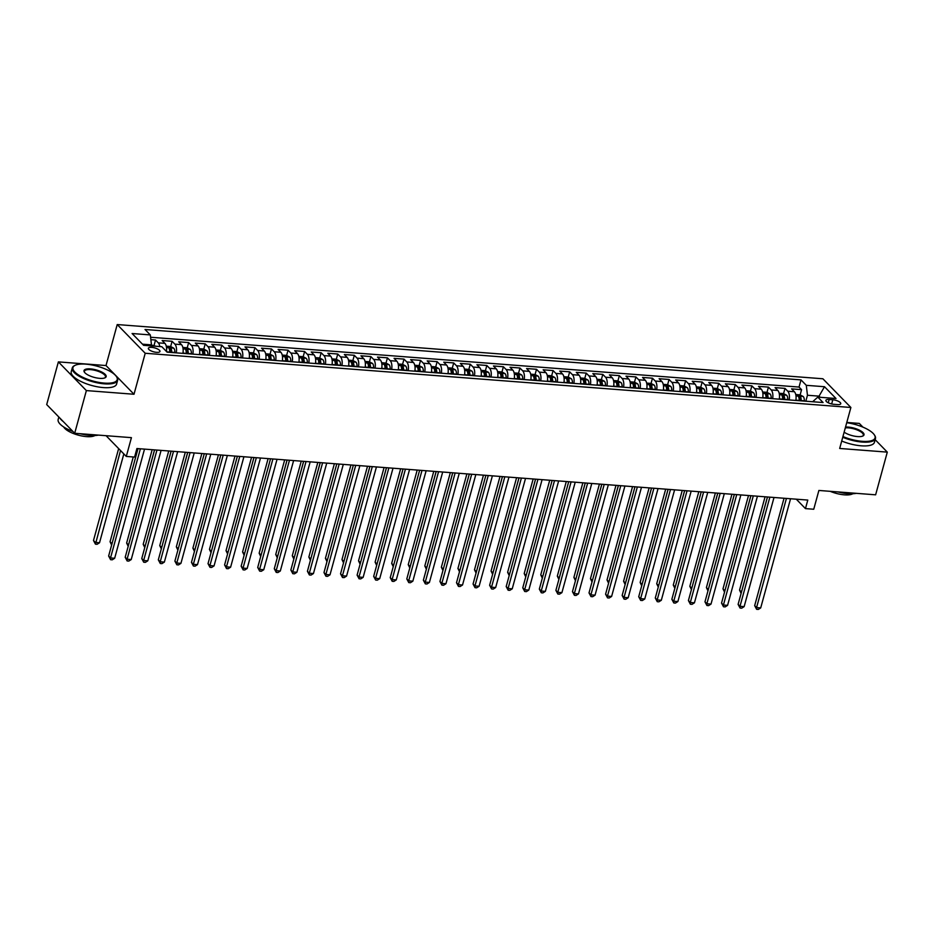 <?xml version="1.0" encoding="UTF-8"?>
<svg xmlns="http://www.w3.org/2000/svg" width="934" height="934" viewBox="0 0 934 934"><rect width="100%" height="100%" fill="white"/><g stroke="black" fill="none" stroke-linecap="round" stroke-linejoin="round"><path stroke-width="1.4" d="M156.573 352.34A6.013 2.02 15.3 0 0 159.959 351.453A6.013 2.02 15.3 0 0 151.728 347.378A6.013 2.02 15.3 0 0 148.354 348.277A6.013 2.02 15.3 0 0 156.573 352.34M58.375 361.89L46.7 404.574L74.697 433.283L86.372 390.587L134.006 394.253L145.214 353.262L117.217 324.553L106.009 365.544L58.375 361.89L86.372 390.587M145.214 353.262L850.886 407.481L822.889 378.772L117.217 324.553M862.934 427.142L859.303 423.417L846.788 422.448M850.886 407.481L839.678 448.46L887.3 452.126L875.158 439.669M887.3 452.126L875.625 494.822L818.885 490.455L813.747 509.24L805.458 508.61L807.793 500.075L136.913 448.53L134.578 457.065L126.288 456.434L131.425 437.649L74.697 433.283M795.826 400.452A7.519 3.526 -85.6 0 0 794.39 391.731L791.623 388.894L801.57 389.653L800.134 394.895M789.195 399.939A7.519 3.526 -85.6 0 0 787.771 391.218L785.004 388.381L783.568 393.623M785.004 388.381L775.068 387.622L777.824 390.459A7.519 3.526 -85.6 0 1 779.26 399.18M762.693 397.907A7.519 3.526 -85.6 0 0 761.257 389.186L758.501 386.349L768.437 387.108L767.001 392.35M746.126 396.635A7.519 3.526 -85.6 0 0 744.69 387.914L741.935 385.077L751.87 385.835L750.446 391.077M729.559 395.362A7.519 3.526 -85.6 0 0 728.135 386.641L725.368 383.804L735.303 384.563L733.879 389.805M712.992 394.09A7.519 3.526 -85.6 0 0 711.568 385.368L708.801 382.531L718.748 383.29L717.312 388.532M696.437 392.817A7.519 3.526 -85.6 0 0 695.001 384.096L692.234 381.259L702.181 382.018L700.745 387.26M679.87 391.544A7.519 3.526 -85.6 0 0 678.434 382.823L675.679 379.986L685.614 380.745L684.178 385.987M663.303 390.272A7.519 3.526 -85.6 0 0 661.867 381.551L659.112 378.714L669.048 379.473L667.612 384.715M646.737 388.999A7.519 3.526 -85.6 0 0 645.301 380.278L642.545 377.441L652.481 378.2L651.045 383.442M630.17 387.727A7.519 3.526 -85.6 0 0 628.734 379.006L625.978 376.168L635.914 376.927L634.49 382.169M613.603 386.454A7.519 3.526 -85.6 0 0 612.179 377.733L609.412 374.896L619.347 375.655L617.923 380.897M597.036 385.182A7.519 3.526 -85.6 0 0 595.612 376.46L592.845 373.623L602.792 374.382L601.356 379.624M580.481 383.909A7.519 3.526 -85.6 0 0 579.045 375.188L576.278 372.351L586.225 373.11L584.789 378.352M563.914 382.636A7.519 3.526 -85.6 0 0 562.478 373.915L559.723 371.078L569.658 371.837L568.222 377.079M547.347 381.364A7.519 3.526 -85.6 0 0 545.911 372.643L543.156 369.806L553.091 370.564L551.655 375.807M530.781 380.091A7.519 3.526 -85.6 0 0 529.344 371.37L526.589 368.533L536.525 369.292L535.089 374.534M514.214 378.819A7.519 3.526 -85.6 0 0 512.778 370.097L510.022 367.26L519.958 368.019L518.533 373.261M497.647 377.546A7.519 3.526 -85.6 0 0 496.223 368.825L493.456 365.988L503.391 366.747L501.967 371.989M481.08 376.274A7.519 3.526 -85.6 0 0 479.656 367.552L476.889 364.715L486.836 365.474L485.4 370.716M464.525 375.001A7.519 3.526 -85.6 0 0 463.089 366.28L460.322 363.443L470.269 364.202L468.833 369.444M447.958 373.728A7.519 3.526 -85.6 0 0 446.522 365.007L443.767 362.17L453.702 362.929L452.266 368.171M431.391 372.456A7.519 3.526 -85.6 0 0 429.955 363.735L427.2 360.898L437.135 361.656L435.699 366.899M414.824 371.183A7.519 3.526 -85.6 0 0 413.388 362.462L410.633 359.625L420.569 360.384L419.132 365.626M398.258 369.911A7.519 3.526 -85.6 0 0 396.833 361.189L394.066 358.352L404.002 359.111L402.577 364.353M381.691 368.638A7.519 3.526 -85.6 0 0 380.266 359.917L377.499 357.08L387.435 357.839L386.011 363.081M365.136 367.366A7.519 3.526 -85.6 0 0 363.7 358.644L360.933 355.807L370.88 356.566L369.444 361.808M348.569 366.093A7.519 3.526 -85.6 0 0 347.133 357.372L344.366 354.535L354.313 355.294L352.877 360.536M332.002 364.82A7.519 3.526 -85.6 0 0 330.566 356.099L327.811 353.262L337.746 354.021L336.31 359.263M315.435 363.548A7.519 3.526 -85.6 0 0 313.999 354.827L311.244 351.99L321.179 352.748L319.743 357.991M298.868 362.275A7.519 3.526 -85.6 0 0 297.432 353.554L294.677 350.717L304.612 351.476L303.176 356.718M282.302 361.003A7.519 3.526 -85.6 0 0 280.877 352.281L278.11 349.444L288.046 350.203L286.621 355.445M265.735 359.73A7.519 3.526 -85.6 0 0 264.31 351.009L261.543 348.172L271.479 348.931L270.054 354.173M249.18 358.458A7.519 3.526 -85.6 0 0 247.743 349.736L244.977 346.899L254.924 347.658L253.488 352.9M232.613 357.185A7.519 3.526 -85.6 0 0 231.177 348.464L228.41 345.627L238.357 346.386L236.921 351.628M216.046 355.912A7.519 3.526 -85.6 0 0 214.61 347.179L211.855 344.354L221.79 345.113L220.354 350.355M199.479 354.628A7.519 3.526 -85.6 0 0 198.043 345.907L195.288 343.082L205.223 343.84L203.787 349.082M182.912 353.356A7.519 3.526 -85.6 0 0 181.476 344.634L178.721 341.809L188.656 342.568L187.232 347.81M166.45 351.464A7.519 3.526 -85.6 0 0 164.921 343.362L162.154 340.536L172.09 341.295L170.665 346.537M832.801 399.775L829.159 399.495A5.826 1.961 15.3 0 0 825.878 400.359A5.826 1.961 15.3 0 0 833.852 404.305L837.494 404.585A5.826 1.961 15.3 0 0 840.763 403.71A5.826 1.961 15.3 0 0 832.801 399.775L831.657 403.955M818.756 397.183L819.048 396.144L807.455 395.257L806.287 385.322L800.998 379.881L145.015 329.492L150.316 334.921L132.091 333.52L143.591 345.311L161.815 346.712L167.104 352.153L823.087 402.542L817.799 397.113L812.65 401.737M806.287 385.322L824.512 386.723L836.012 398.514L817.799 397.113M801.57 389.653L799.037 387.061L150.584 337.244M159.819 346.561A7.519 3.526 94.4 0 0 158.29 342.86L155.523 340.023L150.864 339.672M172.09 341.295L174.856 344.132A7.519 3.526 94.4 0 1 176.292 352.854M188.656 342.568L191.423 345.405A7.519 3.526 94.4 0 1 192.848 354.126M205.223 343.84L207.99 346.677A7.519 3.526 94.4 0 1 209.414 355.399M221.79 345.113L224.545 347.95A7.519 3.526 94.4 0 1 225.981 356.671M238.357 346.386L241.112 349.223A7.519 3.526 94.4 0 1 242.548 357.944M254.924 347.658L257.679 350.495A7.519 3.526 94.4 0 1 259.115 359.216M271.479 348.931L274.246 351.768A7.519 3.526 94.4 0 1 275.682 360.489M288.046 350.203L290.813 353.04A7.519 3.526 94.4 0 1 292.249 361.762M304.612 351.476L307.379 354.313A7.519 3.526 94.4 0 1 308.804 363.034M321.179 352.748L323.946 355.585A7.519 3.526 94.4 0 1 325.371 364.307M337.746 354.021L340.501 356.858A7.519 3.526 94.4 0 1 341.937 365.579M354.313 355.294L357.068 358.131A7.519 3.526 94.4 0 1 358.504 366.852M370.88 356.566L373.635 359.403A7.519 3.526 94.4 0 1 375.071 368.124M387.435 357.839L390.202 360.676A7.519 3.526 94.4 0 1 391.638 369.397M404.002 359.111L406.769 361.948A7.519 3.526 94.4 0 1 408.205 370.67M420.569 360.384L423.336 363.221A7.519 3.526 94.4 0 1 424.76 371.942M437.135 361.656L439.902 364.493A7.519 3.526 94.4 0 1 441.327 373.215M453.702 362.929L456.457 365.766A7.519 3.526 94.4 0 1 457.893 374.487M470.269 364.202L473.024 367.039A7.519 3.526 94.4 0 1 474.46 375.76M486.836 365.474L489.591 368.311A7.519 3.526 94.4 0 1 491.027 377.032M503.391 366.747L506.158 369.584A7.519 3.526 94.4 0 1 507.594 378.305M519.958 368.019L522.725 370.856A7.519 3.526 94.4 0 1 524.161 379.578M536.525 369.292L539.292 372.129A7.519 3.526 94.4 0 1 540.716 380.85M553.091 370.564L555.858 373.402A7.519 3.526 94.4 0 1 557.283 382.123M569.658 371.837L572.414 374.674A7.519 3.526 94.4 0 1 573.85 383.395M586.225 373.11L588.98 375.947A7.519 3.526 94.4 0 1 590.416 384.668M602.792 374.382L605.547 377.219A7.519 3.526 94.4 0 1 606.983 385.94M619.347 375.655L622.114 378.492A7.519 3.526 94.4 0 1 623.55 387.213M635.914 376.927L638.681 379.764A7.519 3.526 94.4 0 1 640.117 388.486M652.481 378.2L655.248 381.037A7.519 3.526 94.4 0 1 656.672 389.758M669.048 379.473L671.815 382.31A7.519 3.526 94.4 0 1 673.239 391.031M685.614 380.745L688.37 383.582A7.519 3.526 94.4 0 1 689.806 392.303M702.181 382.018L704.936 384.855A7.519 3.526 94.4 0 1 706.373 393.576M718.748 383.29L721.503 386.127A7.519 3.526 94.4 0 1 722.939 394.849M735.303 384.563L738.07 387.4A7.519 3.526 94.4 0 1 739.506 396.121M751.87 385.835L754.637 388.672A7.519 3.526 94.4 0 1 756.073 397.394M768.437 387.108L771.204 389.945A7.519 3.526 94.4 0 1 772.628 398.666M805.82 401.211L807.455 395.257M106.067 435.699L126.288 456.434M796.27 499.188L805.458 508.61M820.169 397.289L819.048 396.144L824.512 386.723M151.18 345.895L151.471 344.856L142.47 344.167M799.037 387.061L800.998 379.881M155.523 340.023L154.098 345.265M150.316 334.921L151.471 344.856M134.006 394.253L106.009 365.544M784.046 498.242L754.672 605.641L756.563 607.579L786.428 498.429M760.708 607.906L758.291 609.447L756.633 609.318L756.563 607.579L760.708 607.906L790.561 498.744M756.633 609.318L754.672 605.641M796.013 399.005A4.985 2.335 94.4 0 1 796.037 400.196L796.025 400.464M795.745 394.533L800.076 394.86L803.252 396.541A4.985 2.335 94.4 0 1 804.314 400.826L804.314 401.095M765.074 496.783L739.541 590.125L741.468 592.063M801.162 400.861L801.174 400.593A4.985 2.335 -85.6 0 0 800.613 397.09L798.628 396.938A4.985 2.335 94.4 0 1 799.189 400.441L799.177 400.709M800.613 397.09L799.936 399.554A2.533 1.191 94.4 0 1 800.018 400.686L800.018 400.768M767.444 496.97L741.433 592.203M741.106 593.394L739.541 590.125M842.935 436.552A22.941 7.717 15.3 0 0 862.164 441.315A22.941 7.717 15.3 0 0 874.329 434.835A22.941 7.717 15.3 0 0 846.718 422.705M874.504 435.127A23.502 7.904 -164.7 0 1 874.714 435.431A23.502 7.904 -164.7 0 1 875.462 438.56A23.502 7.904 -164.7 0 1 862.257 442.062A23.502 7.904 -164.7 0 1 842.737 437.264M845.527 427.095A11.465 3.853 -164.7 0 1 848.317 427.107A11.465 3.853 -164.7 0 1 860.903 430.983A11.465 3.853 -164.7 0 1 862.899 436.003A11.465 3.853 -164.7 0 1 857.552 436.575A11.465 3.853 -164.7 0 1 844.138 432.162M862.561 436.143A10.904 3.666 15.3 0 0 863.308 435.232A10.904 3.666 15.3 0 0 848.411 427.854A10.904 3.666 15.3 0 0 845.305 427.889M856.326 493.339A23.502 7.904 -164.7 0 1 848.142 493.631A23.502 7.904 -164.7 0 1 838.02 491.926M852.789 493.736A16.917 5.697 -164.7 0 1 844.418 494.845A16.917 5.697 -164.7 0 1 830.233 491.331M875.462 438.56L874.434 442.319A23.502 7.904 -164.7 0 1 861.23 445.81A23.502 7.904 -164.7 0 1 841.709 441.023M104.316 383.092A22.941 7.717 15.3 0 0 116.47 376.624A22.941 7.717 15.3 0 0 85.846 364.155A22.941 7.717 15.3 0 0 75.14 365.311A22.941 7.717 15.3 0 0 79.145 375.34A22.941 7.717 15.3 0 0 104.316 383.092M116.657 376.904A23.502 7.904 -164.7 0 1 116.855 377.208A23.502 7.904 -164.7 0 1 117.614 380.336A23.502 7.904 -164.7 0 1 104.398 383.839A23.502 7.904 -164.7 0 1 72.268 367.938A23.502 7.904 -164.7 0 1 74.51 365.614A23.502 7.904 -164.7 0 1 74.837 365.474M99.693 378.352A11.465 3.853 -164.7 0 1 84.387 372.129A11.465 3.853 -164.7 0 1 90.47 368.895A11.465 3.853 -164.7 0 1 103.044 372.759A11.465 3.853 -164.7 0 1 105.052 377.78A11.465 3.853 -164.7 0 1 99.693 378.352M104.713 377.931A10.904 3.666 15.3 0 0 105.46 377.009A10.904 3.666 15.3 0 0 90.551 369.631A10.904 3.666 15.3 0 0 84.422 371.253A10.904 3.666 15.3 0 0 84.597 372.421M98.467 435.116A23.502 7.904 -164.7 0 1 90.294 435.407A23.502 7.904 -164.7 0 1 80.161 433.703M94.929 435.513A16.917 5.697 -164.7 0 1 86.57 436.622A16.917 5.697 -164.7 0 1 63.71 426.966M117.614 380.336L116.587 384.096A23.502 7.904 -164.7 0 1 103.37 387.587A23.502 7.904 -164.7 0 1 71.241 371.697L72.268 367.938M63.279 421.584A23.502 7.904 -164.7 0 1 59.951 418.163M72.91 431.461A23.502 7.904 -164.7 0 1 58.165 419.506L58.842 417.031M767.491 496.97L738.105 604.368L739.997 606.306L769.861 497.157M744.141 606.633L741.724 608.174L740.067 608.046L739.997 606.306L744.141 606.633L774.006 497.472M740.067 608.046L738.105 604.368M750.924 495.697L721.538 603.095L723.43 605.034L753.294 495.884M727.574 605.36L725.158 606.902L723.5 606.773L723.43 605.034L727.574 605.36L757.439 496.199M723.5 606.773L721.538 603.095M734.357 494.425L704.972 601.823L706.863 603.761L736.728 494.611M711.007 604.088L708.591 605.629L706.933 605.501L706.863 603.761L711.007 604.088L740.872 494.927M706.933 605.501L704.972 601.823M717.791 493.152L688.416 600.55L690.308 602.488L720.161 493.339M694.441 602.815L692.024 604.356L690.366 604.228L690.308 602.488L694.441 602.815L724.305 493.654M690.366 604.228L688.416 600.55M779.458 397.732A4.985 2.335 94.4 0 1 779.47 398.923L779.458 399.192M779.178 393.261L783.509 393.588L786.685 395.269A4.985 2.335 94.4 0 1 787.759 399.554L787.747 399.822M748.508 495.51L722.974 588.852L724.901 590.79M784.595 399.589L784.607 399.32A4.985 2.335 -85.6 0 0 784.046 395.818L782.062 395.666A4.985 2.335 94.4 0 1 782.622 399.168L782.61 399.437M784.046 395.818L783.369 398.281A2.533 1.191 94.4 0 1 783.451 399.413L783.451 399.495M750.878 495.697L724.866 590.93M724.539 592.121L722.974 588.852M762.891 396.46A4.985 2.335 94.4 0 1 762.903 397.651L762.891 397.919M762.611 391.988L766.942 392.315L770.118 393.996A4.985 2.335 94.4 0 1 771.192 398.281L771.18 398.549M731.941 494.238L706.408 587.579L708.299 589.517L734.311 494.425M768.028 398.316L768.04 398.047A4.985 2.335 -85.6 0 0 767.479 394.545L765.495 394.393A4.985 2.335 94.4 0 1 766.055 397.896L766.043 398.164M767.479 394.545L766.802 397.008A2.533 1.191 94.4 0 1 766.896 398.141L766.884 398.223M707.972 590.848L706.408 587.579M746.324 395.187A4.985 2.335 94.4 0 1 746.348 396.378L746.336 396.646M746.044 390.716L750.387 391.042L753.551 392.724A4.985 2.335 94.4 0 1 754.625 397.008L754.614 397.277M715.374 492.965L689.841 586.307L691.779 588.245M751.461 397.043L751.473 396.775A4.985 2.335 -85.6 0 0 750.913 393.272L748.928 393.121A4.985 2.335 94.4 0 1 749.488 396.623L749.477 396.892M750.913 393.272L750.247 395.736A2.533 1.191 94.4 0 1 750.329 396.868L750.317 396.95M717.744 493.152L691.744 588.385M691.417 589.576L689.841 586.307M729.758 393.914A4.985 2.335 94.4 0 1 729.781 395.105L729.769 395.374M729.477 389.443L733.82 389.77L736.984 391.451A4.985 2.335 94.4 0 1 738.058 395.736L738.047 396.004M698.807 491.693L673.274 585.034L675.212 586.972M734.906 395.771L734.906 395.502A4.985 2.335 -85.6 0 0 734.346 392L732.361 391.848A4.985 2.335 94.4 0 1 732.921 395.351L732.91 395.619M734.346 392L733.68 394.463A2.533 1.191 94.4 0 1 733.762 395.596L733.762 395.677M703.594 492.066L673.741 601.216L671.85 599.278L701.224 491.879L675.177 587.112M674.85 588.303L673.274 585.034M677.874 601.543L675.457 603.084L673.799 602.955L673.741 601.216L677.874 601.543L707.739 492.381M673.799 602.955L671.85 599.278M713.191 392.642A4.985 2.335 94.4 0 1 713.214 393.833L713.202 394.101M712.911 388.17L717.254 388.497L720.418 390.178A4.985 2.335 94.4 0 1 721.492 394.463L721.48 394.732M682.252 490.42L656.707 583.762L658.645 585.7M718.339 394.498L718.351 394.23A4.985 2.335 -85.6 0 0 717.791 390.727L715.794 390.575A4.985 2.335 94.4 0 1 716.355 394.078L716.343 394.346M717.791 390.727L717.114 393.191A2.533 1.191 94.4 0 1 717.195 394.323L717.195 394.405M684.622 490.607L658.61 585.84M658.283 587.031L656.707 583.762M684.657 490.607L655.283 598.005L657.174 599.943L687.039 490.794M661.319 600.27L658.89 601.811L657.244 601.683L657.174 599.943L661.319 600.27L691.172 491.109M657.244 601.683L655.283 598.005M696.624 391.369A4.985 2.335 94.4 0 1 696.647 392.56L696.636 392.829M696.344 386.898L700.687 387.225L703.862 388.906A4.985 2.335 94.4 0 1 704.925 393.191L704.913 393.459M665.685 489.147L640.152 582.489L642.043 584.427L668.055 489.334M701.773 393.226L701.784 392.957A4.985 2.335 -85.6 0 0 701.224 389.455L699.227 389.303A4.985 2.335 94.4 0 1 699.799 392.805L699.788 393.074M701.224 389.455L700.547 391.918A2.533 1.191 94.4 0 1 700.628 393.051L700.628 393.132M641.716 585.758L640.152 582.489M668.09 489.334L638.716 596.733L640.607 598.671L670.472 489.521M644.752 598.998L642.335 600.539L640.677 600.41L640.607 598.671L644.752 598.998L674.605 489.836M640.677 600.41L638.716 596.733M680.057 390.097A4.985 2.335 94.4 0 1 680.08 391.288L680.069 391.556M679.789 385.625L684.12 385.952L687.296 387.633A4.985 2.335 94.4 0 1 688.37 391.918L688.358 392.187M649.118 487.875L623.585 581.217L625.476 583.155L651.488 488.062M685.206 391.953L685.217 391.685A4.985 2.335 -85.6 0 0 684.657 388.182L682.672 388.03A4.985 2.335 94.4 0 1 683.233 391.533L683.221 391.801M684.657 388.182L683.98 390.646A2.533 1.191 94.4 0 1 684.062 391.778L684.062 391.86M625.15 584.486L623.585 581.217M651.535 488.062L622.149 595.46L624.04 597.398L653.905 488.248M628.185 597.725L625.768 599.266L624.11 599.138L624.04 597.398L628.185 597.725L658.05 488.564M624.11 599.138L622.149 595.46M663.502 388.824A4.985 2.335 94.4 0 1 663.514 390.015L663.502 390.284M663.222 384.353L667.553 384.68L670.729 386.361A4.985 2.335 94.4 0 1 671.803 390.646L671.791 390.914M632.551 486.602L607.018 579.944L608.945 581.882M668.639 390.681L668.651 390.412A4.985 2.335 -85.6 0 0 668.09 386.909L666.105 386.758A4.985 2.335 94.4 0 1 666.666 390.26L666.654 390.529M668.09 386.909L667.413 389.373A2.533 1.191 94.4 0 1 667.495 390.505L667.495 390.587M637.338 486.976L607.474 596.125L605.582 594.187L634.968 486.789L608.91 582.022M608.583 583.213L607.018 579.944M611.618 596.452L609.201 597.994L607.544 597.865L607.474 596.125L611.618 596.452L641.483 487.291M607.544 597.865L605.582 594.187M646.935 387.552A4.985 2.335 94.4 0 1 646.947 388.742L646.935 389.011M646.655 383.08L650.998 383.407L654.162 385.088A4.985 2.335 94.4 0 1 655.236 389.373L655.224 389.641M615.985 485.33L590.451 578.671L592.389 580.609M652.072 389.408L652.084 389.139A4.985 2.335 -85.6 0 0 651.523 385.637L649.539 385.485A4.985 2.335 94.4 0 1 650.099 388.988L650.087 389.256M651.523 385.637L650.858 388.1A2.533 1.191 94.4 0 1 650.94 389.233L650.928 389.315M618.355 485.517L592.354 580.75M592.016 581.94L590.451 578.671M618.401 485.517L589.015 592.915L590.907 594.853L620.771 485.703M595.051 595.18L592.635 596.721L590.977 596.592L590.907 594.853L595.051 595.18L624.916 486.019M590.977 596.592L589.015 592.915M630.368 386.279A4.985 2.335 94.4 0 1 630.392 387.47L630.38 387.738M630.088 381.808L634.431 382.134L637.595 383.816A4.985 2.335 94.4 0 1 638.669 388.1L638.658 388.369M599.418 484.057L573.885 577.399L575.823 579.337M635.505 388.135L635.517 387.867A4.985 2.335 -85.6 0 0 634.957 384.364L632.972 384.213A4.985 2.335 94.4 0 1 633.532 387.715L633.521 387.984M634.957 384.364L634.291 386.828A2.533 1.191 94.4 0 1 634.373 387.96L634.361 388.042M601.788 484.244L575.788 579.477M575.461 580.668L573.885 577.399M601.835 484.244L572.46 591.642L574.352 593.58L604.205 484.431M578.485 593.907L576.068 595.448L574.41 595.32L574.352 593.58L578.485 593.907L608.349 484.746M574.41 595.32L572.46 591.642M613.801 385.006A4.985 2.335 94.4 0 1 613.825 386.197L613.813 386.466M613.521 380.535L617.864 380.862L621.028 382.543A4.985 2.335 94.4 0 1 622.102 386.828L622.091 387.096M582.851 482.785L557.318 576.126L559.209 578.064L585.233 482.971M618.95 386.863L618.962 386.594A4.985 2.335 -85.6 0 0 618.39 383.092L616.405 382.94A4.985 2.335 94.4 0 1 616.965 386.442L616.954 386.711M618.39 383.092L617.724 385.555A2.533 1.191 94.4 0 1 617.806 386.688L617.806 386.769M558.894 579.395L557.318 576.126M585.268 482.971L555.893 590.37L557.785 592.308L587.638 483.158M561.918 592.635L559.501 594.176L557.843 594.047L557.785 592.308L561.918 592.635L591.782 483.473M557.843 594.047L555.893 590.37M597.235 383.734A4.985 2.335 94.4 0 1 597.258 384.925L597.246 385.193M596.954 379.262L601.298 379.589L604.461 381.27A4.985 2.335 94.4 0 1 605.536 385.555L605.524 385.824M566.296 481.512L540.751 574.854L542.689 576.792M602.383 385.59L602.395 385.322A4.985 2.335 -85.6 0 0 601.835 381.819L599.838 381.667A4.985 2.335 94.4 0 1 600.399 385.17L600.387 385.438M601.835 381.819L601.157 384.283A2.533 1.191 94.4 0 1 601.239 385.415L601.239 385.497M571.083 481.886L541.218 591.035L539.327 589.097L568.701 481.699L542.654 576.932M542.327 578.123L540.751 574.854M545.363 591.362L542.934 592.903L541.288 592.775L541.218 591.035L545.363 591.362L575.216 482.201M541.288 592.775L539.327 589.097M580.668 382.461A4.985 2.335 94.4 0 1 580.691 383.652L580.679 383.921M580.388 377.99L584.731 378.317L587.906 379.998A4.985 2.335 94.4 0 1 588.969 384.283L588.957 384.551M549.729 480.239L524.196 573.581L526.122 575.519M585.816 384.318L585.828 384.049A4.985 2.335 -85.6 0 0 585.268 380.547L583.271 380.395A4.985 2.335 94.4 0 1 583.843 383.897L583.832 384.166M585.268 380.547L584.591 383.01A2.533 1.191 94.4 0 1 584.672 384.143L584.672 384.224M554.516 480.613L524.651 589.763L522.76 587.825L552.134 480.426L526.087 575.659M525.76 576.85L524.196 573.581M528.796 590.09L526.379 591.631L524.721 591.502L524.651 589.763L528.796 590.09L558.649 480.928M524.721 591.502L522.76 587.825M564.101 381.189A4.985 2.335 94.4 0 1 564.124 382.38L564.113 382.648M563.832 376.717L568.164 377.044L571.339 378.725A4.985 2.335 94.4 0 1 572.414 383.01L572.402 383.279M533.162 478.967L507.629 572.308L509.555 574.247M569.25 383.045L569.261 382.777A4.985 2.335 -85.6 0 0 568.701 379.274L566.716 379.122A4.985 2.335 94.4 0 1 567.277 382.625L567.265 382.893M568.701 379.274L568.024 381.737A2.533 1.191 94.4 0 1 568.106 382.87L568.106 382.952M535.532 479.154L509.52 574.387M509.193 575.577L507.629 572.308M535.579 479.154L506.193 586.552L508.084 588.49L537.949 479.34M512.229 588.817L509.812 590.358L508.154 590.23L508.084 588.49L512.229 588.817L542.094 479.656M508.154 590.23L506.193 586.552M547.546 379.916A4.985 2.335 94.4 0 1 547.558 381.107L547.546 381.376M547.266 375.445L551.597 375.772L554.773 377.453A4.985 2.335 94.4 0 1 555.847 381.737L555.835 382.006M516.595 477.694L491.062 571.036L492.954 572.974L518.965 477.881M552.683 381.772L552.694 381.504A4.985 2.335 -85.6 0 0 552.134 378.001L550.149 377.85A4.985 2.335 94.4 0 1 550.71 381.352L550.698 381.621M552.134 378.001L551.457 380.465A2.533 1.191 94.4 0 1 551.539 381.597L551.539 381.679M492.627 574.305L491.062 571.036M519.012 477.881L489.626 585.279L491.517 587.217L521.382 478.068M495.662 587.544L493.245 589.085L491.588 588.957L491.517 587.217L495.662 587.544L525.527 478.383M491.588 588.957L489.626 585.279M530.979 378.644A4.985 2.335 94.4 0 1 530.991 379.834L530.979 380.103M530.699 374.172L535.042 374.499L538.206 376.18A4.985 2.335 94.4 0 1 539.28 380.465L539.268 380.733M500.029 476.422L474.495 569.763L476.433 571.701M536.116 380.5L536.128 380.231A4.985 2.335 -85.6 0 0 535.567 376.729L533.583 376.577A4.985 2.335 94.4 0 1 534.143 380.08L534.131 380.348M535.567 376.729L534.902 379.192A2.533 1.191 94.4 0 1 534.984 380.325L534.972 380.407M502.399 476.609L476.398 571.841M476.06 573.032L474.495 569.763M502.445 476.609L473.059 584.007L474.951 585.945L504.815 476.795M479.095 586.272L476.679 587.813L475.021 587.684L474.951 585.945L479.095 586.272L508.96 477.111M475.021 587.684L473.059 584.007M514.412 377.371A4.985 2.335 94.4 0 1 514.436 378.562L514.424 378.83M514.132 372.899L518.475 373.226L521.639 374.908A4.985 2.335 94.4 0 1 522.713 379.192L522.701 379.461M483.462 475.149L457.929 568.491L459.867 570.429M519.549 379.227L519.561 378.959A4.985 2.335 -85.6 0 0 519 375.456L517.016 375.305A4.985 2.335 94.4 0 1 517.576 378.807L517.564 379.076M519 375.456L518.335 377.92A2.533 1.191 94.4 0 1 518.417 379.052L518.405 379.134M488.248 475.523L458.396 584.672L456.504 582.734L485.878 475.336L459.832 570.569M459.505 571.76L457.929 568.491M462.528 584.999L460.112 586.54L458.454 586.412L458.396 584.672L462.528 584.999L492.393 475.838M458.454 586.412L456.504 582.734M497.845 376.098A4.985 2.335 94.4 0 1 497.869 377.289L497.857 377.558M497.565 371.627L501.908 371.954L505.072 373.635A4.985 2.335 94.4 0 1 506.146 377.92L506.135 378.188M466.895 473.877L441.362 567.218L443.3 569.156M502.994 377.955L503.006 377.686A4.985 2.335 -85.6 0 0 502.434 374.184L500.449 374.032A4.985 2.335 94.4 0 1 501.009 377.534L500.998 377.803M502.434 374.184L501.768 376.647A2.533 1.191 94.4 0 1 501.85 377.78L501.85 377.861M469.277 474.063L443.265 569.296M442.938 570.487L441.362 567.218M469.312 474.063L439.937 581.462L441.829 583.4L471.682 474.25M445.962 583.727L443.545 585.268L441.887 585.139L441.829 583.4L445.962 583.727L475.826 474.565M441.887 585.139L439.937 581.462M481.279 374.826A4.985 2.335 94.4 0 1 481.302 376.017L481.29 376.285M480.998 370.343L485.341 370.681L488.505 372.362A4.985 2.335 94.4 0 1 489.579 376.647L489.568 376.916M450.34 472.604L424.807 565.946L426.698 567.884L452.71 472.791M486.427 376.682L486.439 376.414A4.985 2.335 -85.6 0 0 485.878 372.911L483.882 372.759A4.985 2.335 94.4 0 1 484.442 376.262L484.431 376.53M485.878 372.911L485.201 375.375A2.533 1.191 94.4 0 1 485.283 376.507L485.283 376.589M426.371 569.215L424.807 565.946M452.745 472.791L423.371 580.189L425.262 582.127L455.127 472.978M429.406 582.454L426.99 583.995L425.332 583.867L425.262 582.127L429.406 582.454L459.259 473.293M425.332 583.867L423.371 580.189M464.712 373.553A4.985 2.335 94.4 0 1 464.735 374.744L464.723 375.013M464.432 369.07L468.775 369.409L471.95 371.09A4.985 2.335 94.4 0 1 473.013 375.375L473.001 375.643M433.773 471.331L408.24 564.673L410.131 566.611L436.143 471.518M469.86 375.41L469.872 375.141A4.985 2.335 -85.6 0 0 469.312 371.639L467.315 371.487A4.985 2.335 94.4 0 1 467.887 374.989L467.876 375.258M469.312 371.639L468.634 374.102A2.533 1.191 94.4 0 1 468.716 375.234L468.716 375.316M409.804 567.942L408.24 564.673M436.19 471.518L406.804 578.917L408.695 580.855L438.56 471.705M412.84 581.182L410.423 582.723L408.765 582.594L408.695 580.855L412.84 581.182L442.693 472.02M408.765 582.594L406.804 578.917M448.145 372.281A4.985 2.335 94.4 0 1 448.168 373.472L448.157 373.74M447.876 367.798L452.208 368.136L455.383 369.817A4.985 2.335 94.4 0 1 456.457 374.102L456.446 374.371M417.206 470.059L391.673 563.4L393.599 565.339M453.294 374.137L453.305 373.869A4.985 2.335 -85.6 0 0 452.745 370.366L450.76 370.214A4.985 2.335 94.4 0 1 451.32 373.717L451.309 373.985M452.745 370.366L452.068 372.829A2.533 1.191 94.4 0 1 452.149 373.962L452.149 374.044M421.993 470.432L392.128 579.582L390.237 577.644L419.623 470.246L393.564 565.479M393.237 566.669L391.673 563.4M396.273 579.909L393.856 581.45L392.198 581.322L392.128 579.582L396.273 579.909L426.137 470.748M392.198 581.322L390.237 577.644M431.59 371.008A4.985 2.335 94.4 0 1 431.601 372.199L431.59 372.468M431.31 366.525L435.641 366.864L438.817 368.545A4.985 2.335 94.4 0 1 439.891 372.829L439.879 373.098M400.639 468.786L375.106 562.128L377.044 564.066M436.727 372.864L436.738 372.596A4.985 2.335 -85.6 0 0 436.178 369.093L434.193 368.942A4.985 2.335 94.4 0 1 434.754 372.444L434.742 372.713M436.178 369.093L435.501 371.557A2.533 1.191 94.4 0 1 435.583 372.689L435.583 372.771M403.009 468.973L376.997 564.206M376.671 565.397L375.106 562.128M403.056 468.973L373.67 576.371L375.561 578.309L405.426 469.16M379.706 578.636L377.289 580.177L375.631 580.049L375.561 578.309L379.706 578.636L409.571 469.475M375.631 580.049L373.67 576.371M415.023 369.736A4.985 2.335 94.4 0 1 415.035 370.926L415.023 371.195M414.743 365.252L419.086 365.591L422.25 367.272A4.985 2.335 94.4 0 1 423.324 371.557L423.312 371.825M384.072 467.514L358.539 560.855L360.477 562.793M420.16 371.592L420.172 371.323A4.985 2.335 -85.6 0 0 419.611 367.821L417.626 367.669A4.985 2.335 94.4 0 1 418.187 371.172L418.175 371.44M419.611 367.821L418.946 370.284A2.533 1.191 94.4 0 1 419.027 371.417L419.016 371.498M386.442 467.701L360.442 562.933M360.104 564.124L358.539 560.855M386.489 467.701L357.103 575.099L358.995 577.037L388.859 467.887M363.139 577.364L360.722 578.905L359.065 578.776L358.995 577.037L363.139 577.364L393.004 468.203M359.065 578.776L357.103 575.099M398.456 368.463A4.985 2.335 94.4 0 1 398.479 369.654L398.468 369.922M398.176 363.98L402.519 364.318L405.683 366A4.985 2.335 94.4 0 1 406.757 370.284L406.745 370.553M367.506 466.241L341.972 559.583L343.864 561.521L369.887 466.428M403.593 370.319L403.605 370.051A4.985 2.335 -85.6 0 0 403.044 366.548L401.06 366.397A4.985 2.335 94.4 0 1 401.62 369.899L401.608 370.168M403.044 366.548L402.379 369.012A2.533 1.191 94.4 0 1 402.461 370.144L402.449 370.226M343.549 562.852L341.972 559.583M369.922 466.428L340.548 573.826L342.439 575.764L372.292 466.615M346.572 576.091L344.156 577.632L342.498 577.504L342.439 575.764L346.572 576.091L376.437 466.93M342.498 577.504L340.548 573.826M381.889 367.19A4.985 2.335 94.4 0 1 381.913 368.381L381.901 368.65M381.609 362.707L385.952 363.046L389.116 364.727A4.985 2.335 94.4 0 1 390.19 369.012L390.178 369.28M350.939 464.969L325.406 558.31L327.344 560.248M387.038 369.047L387.05 368.778A4.985 2.335 -85.6 0 0 386.478 365.276L384.493 365.124A4.985 2.335 94.4 0 1 385.053 368.626L385.041 368.895M386.478 365.276L385.812 367.739A2.533 1.191 94.4 0 1 385.894 368.872L385.894 368.953M355.726 465.342L325.873 574.492L323.981 572.554L353.356 465.155L327.309 560.388M326.982 561.579L325.406 558.31M330.006 574.819L327.589 576.36L325.931 576.231L325.873 574.492L330.006 574.819L359.87 465.657M325.931 576.231L323.981 572.554M365.322 365.918A4.985 2.335 94.4 0 1 365.346 367.109L365.334 367.377M365.042 361.435L369.385 361.773L372.549 363.454A4.985 2.335 94.4 0 1 373.623 367.739L373.612 368.008M334.384 463.696L308.85 557.038L310.777 558.976M370.471 367.774L370.483 367.506A4.985 2.335 -85.6 0 0 369.922 364.003L367.926 363.851A4.985 2.335 94.4 0 1 368.486 367.354L368.475 367.622M369.922 364.003L369.245 366.467A2.533 1.191 94.4 0 1 369.327 367.599L369.327 367.681M339.17 464.07L309.306 573.219L307.414 571.281L336.789 463.883L310.742 559.116M310.415 560.307L308.85 557.038M313.45 573.546L311.034 575.087L309.376 574.959L309.306 573.219L313.45 573.546L343.303 464.385M309.376 574.959L307.414 571.281M348.756 364.645A4.985 2.335 94.4 0 1 348.779 365.836L348.767 366.105M348.475 360.162L352.818 360.501L355.994 362.182A4.985 2.335 94.4 0 1 357.057 366.467L357.045 366.735M317.817 462.423L292.284 555.765L294.21 557.703M353.904 366.502L353.916 366.233A4.985 2.335 -85.6 0 0 353.356 362.731L351.359 362.579A4.985 2.335 94.4 0 1 351.931 366.081L351.92 366.35M353.356 362.731L352.678 365.194A2.533 1.191 94.4 0 1 352.76 366.326L352.76 366.408M320.187 462.61L294.175 557.843M293.848 559.034L292.284 555.765M320.234 462.61L290.848 570.009L292.739 571.947L322.604 462.797M296.884 572.273L294.467 573.815L292.809 573.686L292.739 571.947L296.884 572.273L326.737 463.112M292.809 573.686L290.848 570.009M332.189 363.373A4.985 2.335 94.4 0 1 332.212 364.564L332.2 364.832M331.92 358.889L336.252 359.228L339.427 360.909A4.985 2.335 94.4 0 1 340.501 365.194L340.49 365.463M301.25 461.151L275.717 554.492L277.608 556.431L303.62 461.338M337.337 365.229L337.349 364.961A4.985 2.335 -85.6 0 0 336.789 361.458L334.804 361.306A4.985 2.335 94.4 0 1 335.364 364.809L335.353 365.077M336.789 361.458L336.112 363.921A2.533 1.191 94.4 0 1 336.193 365.054L336.193 365.136M277.281 557.761L275.717 554.492M303.667 461.338L274.281 568.736L276.172 570.674L306.037 461.524M280.317 571.001L277.9 572.542L276.242 572.414L276.172 570.674L280.317 571.001L310.181 461.84M276.242 572.414L274.281 568.736M315.634 362.1A4.985 2.335 94.4 0 1 315.645 363.291L315.634 363.559M315.353 357.617L319.685 357.956L322.86 359.637A4.985 2.335 94.4 0 1 323.935 363.921L323.923 364.19M284.683 459.878L259.15 553.22L261.088 555.158M320.771 363.956L320.782 363.688A4.985 2.335 -85.6 0 0 320.222 360.185L318.237 360.034A4.985 2.335 94.4 0 1 318.798 363.536L318.786 363.805M320.222 360.185L319.545 362.649A2.533 1.191 94.4 0 1 319.626 363.781L319.626 363.863M287.053 460.065L261.041 555.298M260.714 556.489L259.15 553.22M287.1 460.065L257.714 567.463L259.605 569.401L289.47 460.252M263.75 569.728L261.333 571.269L259.675 571.141L259.605 569.401L263.75 569.728L293.615 460.567M259.675 571.141L257.714 567.463M299.067 360.828A4.985 2.335 94.4 0 1 299.078 362.018L299.067 362.287M298.787 356.344L303.13 356.683L306.294 358.364A4.985 2.335 94.4 0 1 307.368 362.649L307.356 362.917M268.116 458.606L242.583 551.947L244.521 553.885M304.204 362.684L304.215 362.415A4.985 2.335 -85.6 0 0 303.655 358.913L301.67 358.761A4.985 2.335 94.4 0 1 302.231 362.264L302.219 362.532M303.655 358.913L302.99 361.376A2.533 1.191 94.4 0 1 303.071 362.509L303.06 362.59M272.903 458.979L243.038 568.129L241.147 566.191L270.533 458.792L244.486 554.025M244.148 555.216L242.583 551.947M247.183 568.456L244.766 569.997L243.109 569.868L243.038 568.129L247.183 568.456L277.048 459.294M243.109 569.868L241.147 566.191M282.5 359.555A4.985 2.335 94.4 0 1 282.523 360.746L282.512 361.014M282.22 355.072L286.563 355.41L289.727 357.092A4.985 2.335 94.4 0 1 290.801 361.376L290.789 361.645M251.55 457.333L226.016 550.675L227.954 552.613M287.637 361.411L287.649 361.143A4.985 2.335 -85.6 0 0 287.088 357.64L285.103 357.488A4.985 2.335 94.4 0 1 285.664 360.991L285.652 361.26M287.088 357.64L286.423 360.104A2.533 1.191 94.4 0 1 286.505 361.236L286.493 361.318M253.931 457.52L227.919 552.753M227.592 553.944L226.016 550.675M253.966 457.52L224.592 564.918L226.483 566.856L256.336 457.707M230.616 567.183L228.2 568.724L226.542 568.596L226.483 566.856L230.616 567.183L260.481 458.022M226.542 568.596L224.592 564.918M265.933 358.282A4.985 2.335 94.4 0 1 265.957 359.473L265.945 359.742M265.653 353.799L269.996 354.138L273.16 355.819A4.985 2.335 94.4 0 1 274.234 360.104L274.222 360.372M234.983 456.061L209.45 549.402L211.388 551.34M271.082 360.139L271.094 359.87A4.985 2.335 -85.6 0 0 270.521 356.368L268.537 356.216A4.985 2.335 94.4 0 1 269.097 359.718L269.085 359.987M270.521 356.368L269.856 358.831A2.533 1.191 94.4 0 1 269.938 359.964L269.938 360.045M237.364 456.247L211.353 551.48M211.026 552.671L209.45 549.402M237.399 456.247L208.025 563.646L209.917 565.584L239.769 456.434M214.049 565.911L211.633 567.452L209.975 567.323L209.917 565.584L214.049 565.911L243.914 456.749M209.975 567.323L208.025 563.646M249.366 357.01A4.985 2.335 94.4 0 1 249.39 358.201L249.378 358.469M249.086 352.527L253.429 352.865L256.593 354.546A4.985 2.335 94.4 0 1 257.667 358.831L257.656 359.1M218.428 454.788L192.894 548.13L194.786 550.068L220.798 454.975M254.515 358.866L254.527 358.598A4.985 2.335 -85.6 0 0 253.966 355.095L251.97 354.943A4.985 2.335 94.4 0 1 252.53 358.446L252.519 358.714M253.966 355.095L253.289 357.559A2.533 1.191 94.4 0 1 253.371 358.691L253.371 358.773M194.459 551.399L192.894 548.13M220.833 454.975L191.458 562.373L193.35 564.311L223.214 455.162M197.494 564.638L195.078 566.179L193.42 566.051L193.35 564.311L197.494 564.638L227.347 455.477M193.42 566.051L191.458 562.373M232.799 355.737A4.985 2.335 94.4 0 1 232.823 356.928L232.811 357.197M232.531 351.254L236.862 351.593L240.038 353.274A4.985 2.335 94.4 0 1 241.1 357.559L241.089 357.827M201.861 453.515L176.328 546.857L178.254 548.795M237.948 357.594L237.96 357.325A4.985 2.335 -85.6 0 0 237.399 353.823L235.403 353.671A4.985 2.335 94.4 0 1 235.975 357.173L235.963 357.442M237.399 353.823L236.722 356.286A2.533 1.191 94.4 0 1 236.804 357.418L236.804 357.5M206.648 453.889L176.783 563.039L174.892 561.101L204.277 453.702L178.219 548.935M177.892 550.126L176.328 546.857M180.927 563.365L178.511 564.907L176.853 564.778L176.783 563.039L180.927 563.365L210.78 454.204M176.853 564.778L174.892 561.101M216.233 354.465A4.985 2.335 94.4 0 1 216.256 355.656L216.244 355.924M215.964 349.981L220.296 350.32L223.471 352.001A4.985 2.335 94.4 0 1 224.545 356.286L224.534 356.554M185.294 452.243L159.761 545.584L161.687 547.522M221.381 356.321L221.393 356.052A4.985 2.335 -85.6 0 0 220.833 352.55L218.848 352.398A4.985 2.335 94.4 0 1 219.408 355.901L219.397 356.169M220.833 352.55L220.155 355.013A2.533 1.191 94.4 0 1 220.237 356.146L220.237 356.228M187.664 452.43L161.652 547.663M161.325 548.853L159.761 545.584M187.711 452.43L158.325 559.828L160.216 561.766L190.081 452.616M164.361 562.093L161.944 563.634L160.286 563.506L160.216 561.766L164.361 562.093L194.225 452.932M160.286 563.506L158.325 559.828M199.678 353.192A4.985 2.335 94.4 0 1 199.689 354.383L199.678 354.651M199.397 348.709L203.729 349.047L206.904 350.729A4.985 2.335 94.4 0 1 207.978 355.013L207.967 355.282M168.727 450.97L143.194 544.312L145.132 546.25M204.815 355.048L204.826 354.78A4.985 2.335 -85.6 0 0 204.266 351.277L202.281 351.126A4.985 2.335 94.4 0 1 202.841 354.628L202.83 354.897M204.266 351.277L203.589 353.741A2.533 1.191 94.4 0 1 203.67 354.873L203.67 354.955M171.097 451.157L145.085 546.39M144.758 547.581L143.194 544.312M171.144 451.157L141.758 558.555L143.649 560.493L173.514 451.344M147.794 560.82L145.377 562.361L143.719 562.233L143.649 560.493L147.794 560.82L177.658 451.659M143.719 562.233L141.758 558.555M183.111 351.92A4.985 2.335 94.4 0 1 183.122 353.11L183.111 353.379M182.831 347.436L187.174 347.775L190.338 349.456A4.985 2.335 94.4 0 1 191.412 353.741L191.4 354.009M152.16 449.698L126.627 543.039L128.518 544.977L154.53 449.884M188.248 353.776L188.259 353.507A4.985 2.335 -85.6 0 0 187.699 350.005L185.714 349.853A4.985 2.335 94.4 0 1 186.275 353.356L186.263 353.624M187.699 350.005L187.033 352.468A2.533 1.191 94.4 0 1 187.115 353.601L187.104 353.682M128.203 546.308L126.627 543.039M154.577 449.884L125.191 557.283L127.082 559.221L156.947 450.071M131.227 559.548L128.81 561.089L127.152 560.96L127.082 559.221L131.227 559.548L161.092 450.386M127.152 560.96L125.191 557.283M166.544 350.647A4.985 2.335 94.4 0 1 166.567 351.593M166.264 346.164L170.607 346.502L173.771 348.184A4.985 2.335 94.4 0 1 174.845 352.468L174.833 352.737M133.258 456.971L110.06 541.767L111.998 543.705M171.681 352.503L171.693 352.235A4.985 2.335 -85.6 0 0 171.132 348.732L169.147 348.58A4.985 2.335 94.4 0 1 169.708 352.083L169.696 352.351M171.132 348.732L170.467 351.196A2.533 1.191 94.4 0 1 170.548 352.328L170.537 352.41M140.38 448.799L110.527 557.948L108.636 556.01L138.01 448.612L111.963 543.845M111.636 545.036L110.06 541.767M114.66 558.275L112.243 559.816L110.586 559.688L110.527 557.948L114.66 558.275L144.525 449.114M110.586 559.688L108.636 556.01M156.001 346.269L151.425 345.031M118.641 448.589L93.493 540.494L95.385 542.432L99.529 542.747L123.837 453.912M120.533 450.527L95.455 544.172L93.493 540.494M99.529 542.747L97.113 544.288L95.455 544.172M787.771 391.218L794.39 391.731M158.29 342.86L164.921 343.362M174.856 344.132L181.476 344.634M191.423 345.405L198.043 345.907M207.99 346.677L214.61 347.179M224.545 347.95L231.177 348.464M241.112 349.223L247.743 349.736M257.679 350.495L264.31 351.009M274.246 351.768L280.877 352.281M290.813 353.04L297.432 353.554M307.379 354.313L313.999 354.827M323.946 355.585L330.566 356.099M340.501 356.858L347.133 357.372M357.068 358.131L363.7 358.644M373.635 359.403L380.266 359.917M390.202 360.676L396.833 361.189M406.769 361.948L413.388 362.462M423.336 363.221L429.955 363.735M439.902 364.493L446.522 365.007M456.457 365.766L463.089 366.28M473.024 367.039L479.656 367.552M489.591 368.311L496.223 368.825M506.158 369.584L512.778 370.097M522.725 370.856L529.344 371.37M539.292 372.129L545.911 372.643M555.858 373.402L562.478 373.915M572.414 374.674L579.045 375.188M588.98 375.947L595.612 376.46M605.547 377.219L612.179 377.733M622.114 378.492L628.734 379.006M638.681 379.764L645.301 380.278M655.248 381.037L661.867 381.551M671.815 382.31L678.434 382.823M688.37 383.582L695.001 384.096M704.936 384.855L711.568 385.368M721.503 386.127L728.135 386.641M738.07 387.4L744.69 387.914M754.637 388.672L761.257 389.186M771.204 389.945L777.824 390.459M828.26 402.776L829.159 399.495M803.17 396.495L795.99 395.946M799.189 400.441L796.037 400.196M804.314 400.826L801.174 400.593M786.603 395.222L779.423 394.673M782.622 399.168L779.47 398.923M787.759 399.554L784.607 399.32M770.036 393.95L762.856 393.401M766.055 397.896L762.903 397.651M771.192 398.281L768.04 398.047M753.469 392.677L746.289 392.128M749.488 396.623L746.348 396.378M754.625 397.008L751.473 396.775M736.903 391.404L729.723 390.856M732.921 395.351L729.781 395.105M738.058 395.736L734.906 395.502M720.347 390.132L713.156 389.583M716.355 394.078L713.214 393.833M721.492 394.463L718.351 394.23M703.781 388.859L696.601 388.311M699.799 392.805L696.647 392.56M704.925 393.191L701.784 392.957M687.214 387.587L680.034 387.038M683.233 391.533L680.08 391.288M688.37 391.918L685.217 391.685M670.647 386.314L663.467 385.765M666.666 390.26L663.514 390.015M671.803 390.646L668.651 390.412M654.08 385.041L646.9 384.493M650.099 388.988L646.947 388.742M655.236 389.373L652.084 389.139M637.513 383.769L630.333 383.22M633.532 387.715L630.392 387.47M638.669 388.1L635.517 387.867M620.958 382.496L613.766 381.948M616.965 386.442L613.825 386.197M622.102 386.828L618.962 386.594M604.391 381.224L597.2 380.675M600.399 385.17L597.258 384.925M605.536 385.555L602.395 385.322M587.825 379.951L580.644 379.402M583.843 383.897L580.691 383.652M588.969 384.283L585.828 384.049M571.258 378.679L564.078 378.13M567.277 382.625L564.124 382.38M572.414 383.01L569.261 382.777M554.691 377.406L547.511 376.857M550.71 381.352L547.558 381.107M555.847 381.737L552.694 381.504M538.124 376.133L530.944 375.585M534.143 380.08L530.991 379.834M539.28 380.465L536.128 380.231M521.557 374.861L514.377 374.312M517.576 378.807L514.436 378.562M522.713 379.192L519.561 378.959M505.002 373.588L497.81 373.04M501.009 377.534L497.869 377.289M506.146 377.92L503.006 377.686M488.435 372.316L481.243 371.767M484.442 376.262L481.302 376.017M489.579 376.647L486.439 376.414M471.868 371.043L464.688 370.494M467.887 374.989L464.735 374.744M473.013 375.375L469.872 375.141M455.302 369.771L448.122 369.222M451.32 373.717L448.168 373.472M456.457 374.102L453.305 373.869M438.735 368.498L431.555 367.949M434.754 372.444L431.601 372.199M439.891 372.829L436.738 372.596M422.168 367.225L414.988 366.677M418.187 371.172L415.035 370.926M423.324 371.557L420.172 371.323M405.601 365.953L398.421 365.404M401.62 369.899L398.479 369.654M406.757 370.284L403.605 370.051M389.046 364.68L381.854 364.132M385.053 368.626L381.913 368.381M390.19 369.012L387.05 368.778M372.479 363.408L365.287 362.859M368.486 367.354L365.346 367.109M373.623 367.739L370.483 367.506M355.912 362.135L348.732 361.586M351.931 366.081L348.779 365.836M357.057 366.467L353.916 366.233M339.346 360.863L332.165 360.314M335.364 364.809L332.212 364.564M340.501 365.194L337.349 364.961M322.779 359.59L315.599 359.041M318.798 363.536L315.645 363.291M323.935 363.921L320.782 363.688M306.212 358.317L299.032 357.769M302.231 362.264L299.078 362.018M307.368 362.649L304.215 362.415M289.645 357.045L282.465 356.496M285.664 360.991L282.523 360.746M290.801 361.376L287.649 361.143M273.09 355.772L265.898 355.224M269.097 359.718L265.957 359.473M274.234 360.104L271.094 359.87M256.523 354.5L249.331 353.951M252.53 358.446L249.39 358.201M257.667 358.831L254.527 358.598M239.956 353.227L232.776 352.678M235.975 357.173L232.823 356.928M241.1 357.559L237.96 357.325M223.389 351.955L216.209 351.406M219.408 355.901L216.256 355.656M224.545 356.286L221.393 356.052M206.823 350.682L199.642 350.133M202.841 354.628L199.689 354.383M207.978 355.013L204.826 354.78M190.256 349.409L183.076 348.861M186.275 353.356L183.122 353.11M191.412 353.741L188.259 353.507M173.689 348.137L166.509 347.588M169.708 352.083L166.824 351.861M174.845 352.468L171.693 352.235M874.329 434.835L874.714 435.431M116.47 376.624L116.855 377.208M75.14 365.311L74.51 365.614"/></g></svg>
